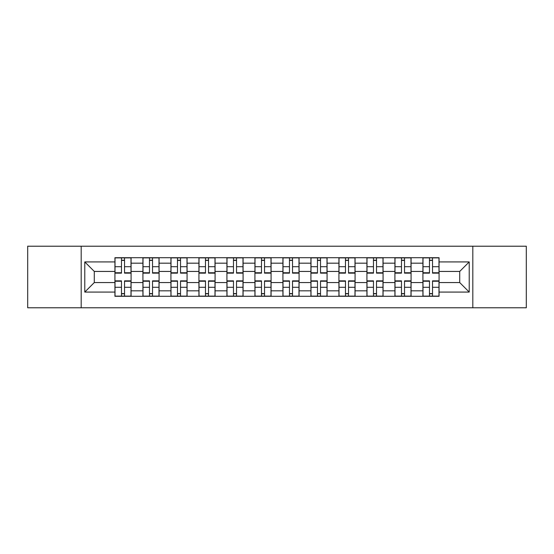 <?xml version="1.0" encoding="UTF-8"?>
<svg xmlns="http://www.w3.org/2000/svg" width="554" height="554" viewBox="0 0 554 554"><rect width="100%" height="100%" fill="white"/><g stroke="black" fill="none" stroke-linecap="round" stroke-linejoin="round"><path stroke-width="0.83" d="M472.811 307.782L526.3 307.782L526.3 246.218L27.7 246.218L27.7 307.782L472.811 307.782L472.811 246.218M142.925 296.293L142.925 263.178L131.083 263.178L131.083 296.293M131.083 263.178L131.083 257.707M142.925 263.178L142.925 257.707M159.081 257.707L159.081 296.293M170.93 296.293L170.93 257.707M187.079 257.707L187.079 296.293M198.928 296.293L198.928 257.707M215.077 257.707L215.077 296.293M226.925 296.293L226.925 257.707M243.081 257.707L243.081 296.293M254.923 296.293L254.923 257.707M271.079 257.707L271.079 296.293M282.921 296.293L282.921 257.707M299.077 257.707L299.077 296.293M310.919 296.293L310.919 257.707M327.075 257.707L327.075 296.293M338.923 296.293L338.923 257.707M355.072 257.707L355.072 296.293M366.921 296.293L366.921 257.707M383.07 257.707L383.07 296.293M394.919 296.293L394.919 257.707M411.075 257.707L411.075 296.293M422.917 296.293L422.917 257.707M422.917 282.561L411.075 282.561M394.919 282.561L383.07 282.561M366.921 282.561L355.072 282.561M338.923 282.561L327.075 282.561M310.919 282.561L299.077 282.561M282.921 282.561L271.079 282.561M254.923 282.561L243.081 282.561M226.925 282.561L215.077 282.561M198.928 282.561L187.079 282.561M170.93 282.561L159.081 282.561M142.925 282.561L131.083 282.561M422.917 271.439L411.075 271.439M394.919 271.439L383.07 271.439M366.921 271.439L355.072 271.439M338.923 271.439L327.075 271.439M310.919 271.439L299.077 271.439M282.921 271.439L271.079 271.439M254.923 271.439L243.081 271.439M226.925 271.439L215.077 271.439M198.928 271.439L187.079 271.439M170.93 271.439L159.081 271.439M142.925 271.439L131.083 271.439M94.291 282.561L114.927 282.561L114.927 271.439L94.291 271.439L94.291 282.561L84.776 292.076L84.776 261.924L114.927 261.924L114.927 271.439M439.073 271.439L439.073 282.561L459.709 282.561L459.709 271.439L439.073 271.439L439.073 257.707L114.927 257.707L114.927 261.924M439.073 261.924L469.224 261.924L469.224 292.076L439.073 292.076L439.073 282.561M114.927 282.561L114.927 296.293L439.073 296.293L439.073 292.076M114.927 292.076L84.776 292.076M81.189 307.782L81.189 246.218M124.532 293.599L121.478 293.599M121.478 260.401L124.532 260.401M152.53 293.599L149.476 293.599M149.476 260.401L152.53 260.401M180.528 293.599L177.481 293.599M177.481 260.401L180.528 260.401M208.526 293.599L205.479 293.599M205.479 260.401L208.526 260.401M236.53 293.599L233.476 293.599M233.476 260.401L236.53 260.401M264.528 293.599L261.474 293.599M261.474 260.401L264.528 260.401M292.526 293.599L289.472 293.599M289.472 260.401L292.526 260.401M320.524 293.599L317.47 293.599M317.47 260.401L320.524 260.401M348.521 293.599L345.474 293.599M345.474 260.401L348.521 260.401M376.519 293.599L373.472 293.599M373.472 260.401L376.519 260.401M404.524 293.599L401.47 293.599M401.47 260.401L404.524 260.401M432.522 293.599L429.468 293.599M429.468 260.401L432.522 260.401M84.776 261.924L94.291 271.439M459.709 282.561L469.224 292.076M459.709 271.439L469.224 261.924M124.532 273.143L124.532 257.887L130.993 257.887L130.993 273.143L124.532 273.143M121.478 260.221L124.532 260.221M124.532 257.887L115.017 257.887L115.017 273.143L121.478 273.143L121.478 257.887L118.875 257.887M121.478 280.857L121.478 296.113L115.017 296.113L115.017 280.857L121.478 280.857M124.532 293.779L121.478 293.779M121.478 296.113L130.993 296.113L130.993 280.857L124.532 280.857L124.532 296.113L127.136 296.113M152.53 273.143L152.53 257.887L158.991 257.887L158.991 273.143L152.53 273.143M149.476 260.221L152.53 260.221M152.53 257.887L143.015 257.887L143.015 273.143L149.476 273.143L149.476 257.887L146.879 257.887M180.528 273.143L180.528 257.887L186.989 257.887L186.989 273.143L180.528 273.143M177.481 260.221L180.528 260.221M180.528 257.887L171.013 257.887L171.013 273.143L177.481 273.143L177.481 257.887L174.877 257.887M149.476 280.857L149.476 296.113L143.015 296.113L143.015 280.857L149.476 280.857M152.53 293.779L149.476 293.779M149.476 296.113L158.991 296.113L158.991 280.857L152.53 280.857L152.53 296.113L155.134 296.113M177.481 280.857L177.481 296.113L171.013 296.113L171.013 280.857L177.481 280.857M180.528 293.779L177.481 293.779M177.481 296.113L186.989 296.113L186.989 280.857L180.528 280.857L180.528 296.113L183.132 296.113M208.526 273.143L208.526 257.887L214.987 257.887L214.987 273.143L208.526 273.143M205.479 260.221L208.526 260.221M208.526 257.887L199.018 257.887L199.018 273.143L205.479 273.143L205.479 257.887L202.875 257.887M236.53 273.143L236.53 257.887L242.991 257.887L242.991 273.143L236.53 273.143M233.476 260.221L236.53 260.221M236.53 257.887L227.015 257.887L227.015 273.143L233.476 273.143L233.476 257.887L230.873 257.887M264.528 273.143L264.528 257.887L270.989 257.887L270.989 273.143L264.528 273.143M261.474 260.221L264.528 260.221M264.528 257.887L255.013 257.887L255.013 273.143L261.474 273.143L261.474 257.887L258.87 257.887M205.479 280.857L205.479 296.113L199.018 296.113L199.018 280.857L205.479 280.857M208.526 293.779L205.479 293.779M205.479 296.113L214.987 296.113L214.987 280.857L208.526 280.857L208.526 296.113L211.129 296.113M233.476 280.857L233.476 296.113L227.015 296.113L227.015 280.857L233.476 280.857M236.53 293.779L233.476 293.779M233.476 296.113L242.991 296.113L242.991 280.857L236.53 280.857L236.53 296.113L239.127 296.113M261.474 280.857L261.474 296.113L255.013 296.113L255.013 280.857L261.474 280.857M264.528 293.779L261.474 293.779M261.474 296.113L270.989 296.113L270.989 280.857L264.528 280.857L264.528 296.113L267.132 296.113M292.526 273.143L292.526 257.887L298.987 257.887L298.987 273.143L292.526 273.143M289.472 260.221L292.526 260.221M292.526 257.887L283.011 257.887L283.011 273.143L289.472 273.143L289.472 257.887L286.868 257.887M289.472 280.857L289.472 296.113L283.011 296.113L283.011 280.857L289.472 280.857M292.526 293.779L289.472 293.779M289.472 296.113L298.987 296.113L298.987 280.857L292.526 280.857L292.526 296.113L295.13 296.113M320.524 273.143L320.524 257.887L326.985 257.887L326.985 273.143L320.524 273.143M317.47 260.221L320.524 260.221M320.524 257.887L311.009 257.887L311.009 273.143L317.47 273.143L317.47 257.887L314.873 257.887M317.47 280.857L317.47 296.113L311.009 296.113L311.009 280.857L317.47 280.857M320.524 293.779L317.47 293.779M317.47 296.113L326.985 296.113L326.985 280.857L320.524 280.857L320.524 296.113L323.127 296.113M348.521 273.143L348.521 257.887L354.982 257.887L354.982 273.143L348.521 273.143M345.474 260.221L348.521 260.221M348.521 257.887L339.013 257.887L339.013 273.143L345.474 273.143L345.474 257.887L342.871 257.887M345.474 280.857L345.474 296.113L339.013 296.113L339.013 280.857L345.474 280.857M348.521 293.779L345.474 293.779M345.474 296.113L354.982 296.113L354.982 280.857L348.521 280.857L348.521 296.113L351.125 296.113M376.519 273.143L376.519 257.887L382.987 257.887L382.987 273.143L376.519 273.143M373.472 260.221L376.519 260.221M376.519 257.887L367.011 257.887L367.011 273.143L373.472 273.143L373.472 257.887L370.868 257.887M373.472 280.857L373.472 296.113L367.011 296.113L367.011 280.857L373.472 280.857M376.519 293.779L373.472 293.779M373.472 296.113L382.987 296.113L382.987 280.857L376.519 280.857L376.519 296.113L379.123 296.113M404.524 273.143L404.524 257.887L410.985 257.887L410.985 273.143L404.524 273.143M401.47 260.221L404.524 260.221M404.524 257.887L395.009 257.887L395.009 273.143L401.47 273.143L401.47 257.887L398.866 257.887M401.47 280.857L401.47 296.113L395.009 296.113L395.009 280.857L401.47 280.857M404.524 293.779L401.47 293.779M401.47 296.113L410.985 296.113L410.985 280.857L404.524 280.857L404.524 296.113L407.121 296.113M432.522 273.143L432.522 257.887L438.983 257.887L438.983 273.143L432.522 273.143M429.468 260.221L432.522 260.221M432.522 257.887L423.007 257.887L423.007 273.143L429.468 273.143L429.468 257.887L426.864 257.887M429.468 280.857L429.468 296.113L423.007 296.113L423.007 280.857L429.468 280.857M432.522 293.779L429.468 293.779M429.468 296.113L438.983 296.113L438.983 280.857L432.522 280.857L432.522 296.113L435.125 296.113M394.919 263.178L383.07 263.178M366.921 263.178L355.072 263.178M338.923 263.178L327.075 263.178M310.919 263.178L299.077 263.178M282.921 263.178L271.079 263.178M254.923 263.178L243.081 263.178M226.925 263.178L215.077 263.178M198.928 263.178L187.079 263.178M170.93 263.178L159.081 263.178M422.917 263.178L411.075 263.178M394.919 290.822L383.07 290.822M366.921 290.822L355.072 290.822M338.923 290.822L327.075 290.822M310.919 290.822L299.077 290.822M282.921 290.822L271.079 290.822M254.923 290.822L243.081 290.822M226.925 290.822L215.077 290.822M198.928 290.822L187.079 290.822M170.93 290.822L159.081 290.822M142.925 290.822L131.083 290.822M422.917 290.822L411.075 290.822M124.532 272.762L130.993 272.762M124.532 266.703L130.993 266.703M115.017 272.762L121.478 272.762M115.017 266.703L121.478 266.703M121.478 281.238L115.017 281.238M121.478 287.297L115.017 287.297M130.993 281.238L124.532 281.238M130.993 287.297L124.532 287.297M152.53 272.762L158.991 272.762M152.53 266.703L158.991 266.703M143.015 272.762L149.476 272.762M143.015 266.703L149.476 266.703M180.528 272.762L186.989 272.762M180.528 266.703L186.989 266.703M171.013 272.762L177.481 272.762M171.013 266.703L177.481 266.703M149.476 281.238L143.015 281.238M149.476 287.297L143.015 287.297M158.991 281.238L152.53 281.238M158.991 287.297L152.53 287.297M177.481 281.238L171.013 281.238M177.481 287.297L171.013 287.297M186.989 281.238L180.528 281.238M186.989 287.297L180.528 287.297M208.526 272.762L214.987 272.762M208.526 266.703L214.987 266.703M199.018 272.762L205.479 272.762M199.018 266.703L205.479 266.703M236.53 272.762L242.991 272.762M236.53 266.703L242.991 266.703M227.015 272.762L233.476 272.762M227.015 266.703L233.476 266.703M264.528 272.762L270.989 272.762M264.528 266.703L270.989 266.703M255.013 272.762L261.474 272.762M255.013 266.703L261.474 266.703M205.479 281.238L199.018 281.238M205.479 287.297L199.018 287.297M214.987 281.238L208.526 281.238M214.987 287.297L208.526 287.297M233.476 281.238L227.015 281.238M233.476 287.297L227.015 287.297M242.991 281.238L236.53 281.238M242.991 287.297L236.53 287.297M261.474 281.238L255.013 281.238M261.474 287.297L255.013 287.297M270.989 281.238L264.528 281.238M270.989 287.297L264.528 287.297M292.526 272.762L298.987 272.762M292.526 266.703L298.987 266.703M283.011 272.762L289.472 272.762M283.011 266.703L289.472 266.703M289.472 281.238L283.011 281.238M289.472 287.297L283.011 287.297M298.987 281.238L292.526 281.238M298.987 287.297L292.526 287.297M320.524 272.762L326.985 272.762M320.524 266.703L326.985 266.703M311.009 272.762L317.47 272.762M311.009 266.703L317.47 266.703M317.47 281.238L311.009 281.238M317.47 287.297L311.009 287.297M326.985 281.238L320.524 281.238M326.985 287.297L320.524 287.297M348.521 272.762L354.982 272.762M348.521 266.703L354.982 266.703M339.013 272.762L345.474 272.762M339.013 266.703L345.474 266.703M345.474 281.238L339.013 281.238M345.474 287.297L339.013 287.297M354.982 281.238L348.521 281.238M354.982 287.297L348.521 287.297M376.519 272.762L382.987 272.762M376.519 266.703L382.987 266.703M367.011 272.762L373.472 272.762M367.011 266.703L373.472 266.703M373.472 281.238L367.011 281.238M373.472 287.297L367.011 287.297M382.987 281.238L376.519 281.238M382.987 287.297L376.519 287.297M404.524 272.762L410.985 272.762M404.524 266.703L410.985 266.703M395.009 272.762L401.47 272.762M395.009 266.703L401.47 266.703M401.47 281.238L395.009 281.238M401.47 287.297L395.009 287.297M410.985 281.238L404.524 281.238M410.985 287.297L404.524 287.297M432.522 272.762L438.983 272.762M432.522 266.703L438.983 266.703M423.007 272.762L429.468 272.762M423.007 266.703L429.468 266.703M429.468 281.238L423.007 281.238M429.468 287.297L423.007 287.297M438.983 281.238L432.522 281.238M438.983 287.297L432.522 287.297"/></g></svg>
